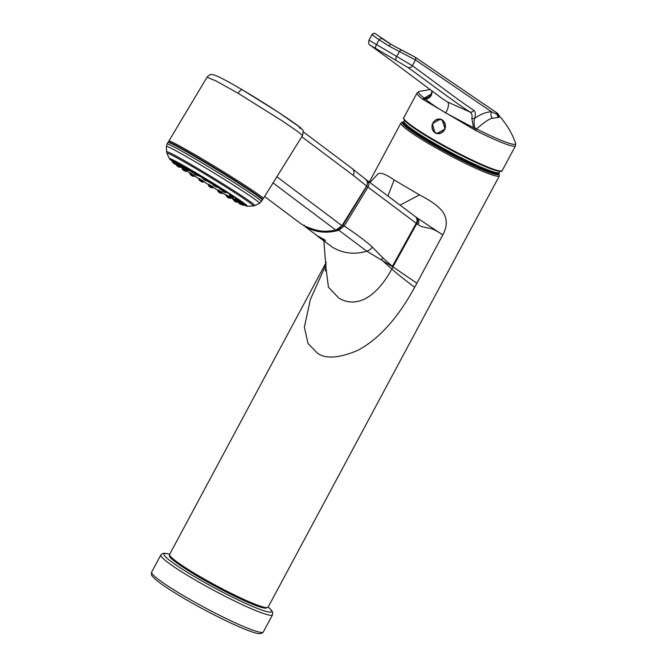 <?xml version="1.0" encoding="UTF-8"?>
<svg xmlns="http://www.w3.org/2000/svg" width="667" height="667" viewBox="0 0 667 667"><rect width="100%" height="100%" fill="white"/><g stroke="black" fill="none" stroke-linecap="round" stroke-linejoin="round"><path stroke-width="1" d="M239.937 201.017L242.021 202.576M218.084 189.887L217.725 190.612L222.144 193.313L222.328 192.446L218.342 190.178M222.411 192.946A44.689 1.751 -148.6 0 0 226.246 195.181A44.806 1.751 -148.6 0 1 222.411 192.946M230.79 197.799A44.689 1.751 -148.6 0 0 232.925 199.016A44.806 1.751 -148.6 0 1 230.79 197.807L232.916 199.041A45.306 1.776 31.4 0 1 230.774 197.824M170.227 159.346A44.689 1.751 31.4 0 0 172.228 161.122A44.806 1.751 -148.6 0 1 170.093 159.113A44.806 1.751 -148.6 0 1 194.772 172.278A44.806 1.751 -148.6 0 1 246.582 205.82A44.806 1.751 -148.6 0 1 243.83 204.852A44.689 1.751 -148.6 0 0 246.315 205.803A44.689 1.751 -148.6 0 0 194.806 172.303A44.689 1.751 31.4 0 0 170.227 159.346L170.16 159.23A44.806 1.751 31.4 0 1 170.118 159.088M194.506 172.236L203.552 177.605L203.21 178.281L207.545 180.957M217.067 186.96A24.504 0.959 -148.6 0 0 219.343 188.286M226.371 192.221A24.504 0.959 -148.6 0 0 229.315 193.68M212.765 184.134C213.507 185.626 214.841 186.618 216.767 187.102L217.184 186.835L212.765 184.134L213.115 183.433L226.48 191.838M226.221 191.679L233.867 196.682M235.226 198.716C235.084 199.5 236.043 200.358 238.102 201.284L239.645 201.417L235.226 198.716L235.618 197.916L239.195 200.358M243.255 203.677L244.18 204.377L243.772 204.927L242.746 204.194M234.359 199.366C232.575 197.916 233.3 198.266 236.527 200.442L237.535 201.201M227.105 195.298L230.94 197.599L230.524 198.166L226.105 195.473L226.822 196.715L229.123 197.991L226.838 196.723C228.498 198.082 229.731 198.566 230.524 198.166M203.618 177.647L213.29 183.542M201.734 177.622A24.504 0.959 -148.6 0 0 203.143 178.506M209.105 182.191A24.504 0.959 -148.6 0 0 212.331 184.134M217.892 190.27A44.689 1.751 31.4 0 1 213.065 187.377A44.806 1.751 -148.6 0 0 217.892 190.278M208.571 184.659A44.689 1.751 31.4 0 1 203.493 181.549A44.806 1.751 -148.6 0 0 208.571 184.659A45.306 1.776 -148.6 0 1 203.485 181.566L208.563 184.676M199.033 178.781A44.689 1.751 31.4 0 1 194.481 175.93A44.806 1.751 -148.6 0 0 199.024 178.781A45.306 1.776 -148.6 0 1 194.464 175.955L199.016 178.806M190.045 173.12A44.689 1.751 31.4 0 1 186.743 170.994A44.806 1.751 -148.6 0 0 190.045 173.12A45.306 1.776 -148.6 0 1 186.727 171.019L190.037 173.145M182.349 168.126A44.689 1.751 31.4 0 1 180.89 167.167A44.806 1.751 -148.6 0 0 182.349 168.134M174.154 162.139L172.236 161.089L172.545 160.48L174.404 161.431M176.371 162.314C173.762 160.764 174.07 160.889 177.289 162.673L178.998 163.648M180.307 164.249L185.793 167.25M186.518 167.642L194.372 172.161M208.438 185.093L208.596 185.91C210.43 187.452 211.831 188.061 212.798 187.735L213.215 187.043L208.729 184.342L208.379 185.034L212.715 187.71M198.833 179.181C199.575 180.674 200.909 181.657 202.826 182.149L203.252 181.883L198.833 179.181L199.166 178.506L203.71 181.249L203.243 181.883M189.845 173.528C190.028 174.554 191.187 175.521 193.322 176.413L194.264 176.23L189.845 173.528L190.162 172.886L194.589 175.554M182.149 168.534C182.124 169.418 183.2 170.335 185.368 171.286L186.568 171.236L182.149 168.534L182.458 167.909L186.585 170.402M178.297 164.741L179.873 165.608M181.04 166.325L180.79 167.3L177.122 164.974M244.272 205.136L247.232 206.228A45.664 1.784 -148.6 0 0 194.572 171.994A45.664 1.784 -148.6 0 0 169.435 158.721L172.203 161.189A45.306 1.776 -148.6 0 1 194.622 172.169A45.306 1.776 -148.6 0 1 236.018 197.882A45.306 1.776 -148.6 0 1 244.155 205.077L244.13 205.061A45.306 1.776 31.4 0 1 243.797 204.902L244.205 205.102M226.23 195.206A45.306 1.776 31.4 0 1 222.403 192.971L226.23 195.206M299.275 127.756C310.063 133.317 273.879 108.371 242.488 89.903L232.633 84.217C223.954 79.34 217.942 76.305 214.582 75.121L212.623 74.646C210.764 74.087 208.904 74.954 207.028 77.247L215.958 80.899L238.102 93.263L282.441 121.052L297.432 131.332L302.535 135.559L263.265 198.624A55.303 2.168 31.4 0 0 199.333 157.229A55.303 2.168 31.4 0 0 168.876 140.987L168.793 142.129M301.801 136.743L276.872 176.78M366.625 186.035L366.633 186.018C368.092 183.117 367.609 180.765 365.191 178.973M366.675 186.051C368.017 183.483 367.717 181.257 365.766 179.373L365.741 179.356C367.717 181.241 368.026 183.475 366.675 186.051L341.971 225.688M325.613 240.512L321.577 238.986C327.572 241.479 326.205 240.453 317.459 235.901L305.119 226.63C315.458 232.508 326.705 233.708 338.853 230.223L344.272 225.963C357.604 235.009 366.942 242.029 372.286 247.023L382.833 257.862L392.93 266.825M339.686 228.297L343.005 225.163L366.783 186.226L417.967 224.554C419.785 226.113 423.503 227.305 429.106 228.139C432.274 228.606 436.827 230.857 442.763 234.892L442.788 234.909C447.499 226.23 447.44 218.476 442.605 211.656C438.811 206.445 431.099 200.859 419.476 194.881L394.122 179.957C386.218 174.429 380.907 172.344 378.189 173.703L369.927 182.5M321.577 238.986L316.266 235.168M338.336 229.173L338.853 230.223L366.817 251.217L392.896 266.875M403.56 121.994A54.135 5.311 28.2 0 0 403.327 122.228A54.135 5.311 28.2 0 0 430.657 142.463A54.135 5.311 28.2 0 0 498.749 173.387A54.135 5.311 28.2 0 0 498.808 173.07L499.4 175.83A55.87 5.478 -151.8 0 1 429.139 143.914A55.87 5.478 -151.8 0 1 400.925 123.036L369.301 182.024M403.327 122.228L403.218 122.428A54.135 5.311 28.2 0 0 403.193 123.02A54.135 5.311 28.2 0 0 430.548 142.671A54.135 5.311 28.2 0 0 498.157 173.937A54.135 5.311 28.2 0 0 498.641 173.595L498.749 173.387M403.193 123.02L403.385 123.637A53.677 5.261 28.2 0 0 430.498 143.122A53.677 5.261 28.2 0 0 497.532 174.12L498.157 173.937M326.163 264.265L310.355 299.483L304.369 327.214L308.046 343.572L317.108 352.851C325.104 359.146 338.578 358.362 357.529 350.5C378.681 339.345 397.74 318.267 414.707 287.277L442.788 234.909M417.117 217.917L442.763 234.892M416.875 283.233L392.913 266.85L416.792 223.645A5.303 4.869 126.6 0 0 415.758 216.917L416.983 217.817A5.303 4.786 126.1 0 1 417.967 224.554M372.286 247.023A9.213 8.513 132.1 0 1 366.817 251.217C354.744 254.727 343.497 253.535 333.066 247.624L318.426 236.86M431.216 93.997L424.237 98.141A2.301 1.959 127.4 0 0 422.861 99.358L475.846 130.565A55.87 5.478 28.2 0 0 515.499 145.798L515.641 143.297A55.119 5.403 28.2 0 1 476.513 128.923A2.301 0.567 116.8 0 1 475.846 130.565M442.088 119.768L445.122 129.039L436.677 133.583L435.042 132.9L432.374 123.728L440.478 119.093L442.088 119.768M369.843 40.679L412.389 65.733C449.558 93.013 458.771 100.342 473.853 110.33C475.504 111.839 475.779 114.491 474.671 118.284C473.77 121.711 473.853 124.937 474.937 127.972L476.513 128.923C484.517 121.994 489.811 118.451 492.388 118.292L498.916 117.317L499.341 116.058M370.802 45.573A3.677 3.402 -54.9 0 1 370.635 45.464L396.923 64.766L370.802 45.573L407.57 67.234C424.054 78.823 449.833 98.799 469.985 112.023C471.936 113.548 472.544 115.691 471.827 118.459A3.452 1.709 -163.9 0 0 474.671 118.284C480.774 114.149 486.385 111.964 491.487 111.748L499.116 115.374L497.157 113.073L414.841 56.987L391.029 44.397A2.284 0.859 -59.5 0 1 391.029 44.397L376.221 34.259L391.604 44.731M475.263 130.24L474.22 128.122L474.937 127.972M501.159 171.01A55.178 5.411 28.2 0 1 431.891 139.336C418.267 131.282 409.413 125.238 405.294 121.186C403.577 118.909 403.06 117.776 403.743 117.784L417.033 92.996L419.043 91.504A55.119 5.403 28.2 0 0 424.237 98.141L425.062 98.591L423.161 99.558L425.504 99.208C430.073 103.018 436.827 107.595 445.756 112.923L474.22 128.122M431.524 94.722A3.452 1.743 17.8 0 1 431.324 93.705L428.739 97.032L425.062 98.591L425.504 99.208C428.673 98.566 430.682 97.065 431.524 94.722L432.266 91.529M396.923 64.757L442.571 98.841L447.54 102.001L469.985 112.023A3.46 3.202 124.3 0 0 473.853 110.33M375.829 48.324A3.685 1.384 120.9 0 1 376.396 44.756L379.098 39.77C372.895 35.443 370.877 33.834 373.028 34.951M498.341 117.25A3.894 3.777 119.1 0 1 497.49 114.616A2.284 2.109 -55.9 0 0 496.556 112.656L496.506 112.623M498.249 117.242A3.935 3.81 116.4 0 1 497.382 114.557L496.165 112.44M407.57 67.234A3.677 3.402 125.1 0 0 412.389 65.733L415.399 59.905L389.011 46.09L379.098 39.77L381.224 38.144L391.012 44.389A2.284 0.859 -59.5 0 0 389.011 46.09M396.081 60.247A3.685 1.392 120.1 0 1 396.598 56.662L399.333 51.684L401.226 49.925L414.49 56.795M471.827 118.459L473.403 127.414M436.977 133.65A7.487 6.895 -75.3 0 1 435.651 133.058A7.487 6.895 104.7 0 1 434.267 131.974M437.585 119.318A7.487 6.895 104.7 0 1 440.77 119.185M238.619 201.267C238.077 201.759 238.903 202.535 241.087 203.593L239.928 202.718L243.038 203.96L239.37 201.634M221.027 193.322L218.184 191.679L221.027 193.322M180.874 167.192A45.306 1.776 -148.6 0 0 182.333 168.159L180.874 167.192M213.048 187.402A45.306 1.776 -148.6 0 0 217.884 190.295L213.048 187.402M169.435 158.721L166.925 153.285A50.634 1.984 31.4 0 1 194.797 168.026A50.634 1.984 31.4 0 1 253.218 205.978L247.232 206.228M253.218 205.978L254.777 205.586A51.701 2.026 -148.6 0 0 195.339 167.025A51.701 2.026 -148.6 0 0 166.558 151.717L166.375 146.473A54.594 2.134 31.4 0 1 196.406 162.431A54.594 2.134 31.4 0 1 259.53 203.352L262.364 200.083A55.294 2.168 -148.6 0 0 198.441 158.696A55.294 2.168 -148.6 0 0 167.992 142.455C167.559 141.07 172.286 143.155 182.158 148.716C200.075 158.596 233.6 179.081 250.292 190.32L261.197 198.107C262.506 199.266 262.898 199.925 262.364 200.083M261.856 199.333A54.711 2.143 -148.6 0 0 240.403 183.842A54.711 2.143 -148.6 0 0 190.504 153.443A54.711 2.143 -148.6 0 0 190.103 153.21A54.711 2.143 -148.6 0 0 168.884 142.563M166.375 146.473L167.058 143.972A55.294 2.168 31.4 0 1 197.465 160.188A55.294 2.168 31.4 0 1 197.507 160.222A55.294 2.168 31.4 0 1 261.439 201.601M273.036 182.933L335.801 230.057A9.213 8.529 -53.1 0 0 341.979 225.671L366.633 186.018L353.143 175.296A5.303 4.902 -53.1 0 0 352.118 168.534L365.758 179.365M303.76 225.604C313.623 231.057 324.304 232.541 335.801 230.057L335.851 230.073C327.414 232.9 316.717 231.407 303.768 225.613L304.327 225.179L303.76 225.604L300.192 223.228L303.76 225.604M276.171 177.906A9.213 8.529 126.9 0 0 276.938 176.83L342.021 225.704L335.851 230.073M302.376 135.818A5.303 4.902 126.9 0 1 301.884 136.81L353.143 175.296M242.488 89.903C241.337 89.47 239.878 90.587 238.102 93.263M366.783 186.226L367.425 184.125M343.005 225.163L344.272 225.963L368.051 187.027A5.303 4.902 -53.1 0 0 366.583 180.023A1.151 0.434 -59.5 0 0 366.567 180.007L366.241 179.823M392.304 266.466A9.213 8.521 129.4 0 0 392.371 266.366L416.233 223.212A5.303 4.902 126.9 0 0 415.182 216.483L415.758 216.917M499.233 171.286A69.11 69.11 0 0 1 499.35 171.894A54.127 5.311 -151.8 0 1 431.224 141.412A54.127 5.311 -151.8 0 1 404.235 120.894A69.11 69.11 0 0 1 404.802 120.652M430.982 142.079A53.769 5.278 -151.8 0 1 403.935 121.903M498.674 172.711A53.769 5.278 -151.8 0 1 431.007 142.104C409.846 129.673 401.959 122.386 403.552 121.944L404.235 120.894M498.774 173.312A54.711 5.369 -151.8 0 1 478.456 168.092A54.711 5.369 -151.8 0 1 430.115 143.021A54.711 5.369 -151.8 0 1 403.377 122.153M499.4 175.83L268.092 607.212A55.87 5.478 -151.8 0 1 197.832 575.296A55.87 5.478 -151.8 0 1 169.626 554.419L326.263 262.281M387.927 196.015L394.122 179.957M400.075 205.136L419.476 194.881M392.913 266.85L391.871 269.018L381.349 259.671A9.213 8.496 134.7 0 0 382.833 257.862M414.707 287.277C404.36 279.565 396.748 273.478 391.871 269.018C372.128 304.819 351.259 305.886 338.769 298.041L328.414 287.143L325.93 267.267L325.363 270.969M415.091 216.416A5.303 4.902 126.9 0 1 415.182 216.483L366.567 180.007M266.558 607.645A54.711 5.369 -151.8 0 1 197.724 576.421M194.197 172.053L193.872 172.703L198.291 175.404L198.766 174.754M197.174 175.413L194.33 173.77L197.174 175.413M198.107 175.571L202.093 177.397L198.516 175.088M174.529 161.189L174.22 161.798L178.689 164.432M176.438 163.807L175.771 163.565L176.438 163.807M179.073 163.49L178.764 164.115L183.183 166.808L183.708 166.1M185.81 167.217L185.493 167.851L189.912 170.544L190.42 169.868M188.519 170.368L186.235 169.101L188.519 170.368M208.679 185.976L211.848 187.869L208.679 185.976M199.091 180.073L202.334 182.058L199.091 180.073M190.203 174.454L193.247 176.371L190.203 174.454M182.725 169.576L185.334 171.269L182.725 169.576M177.272 165.825L179.231 167.159L177.272 165.825M190.512 169.918L190.303 170.41L193.964 172.52M193.822 173.178L192.613 172.628C190.587 171.619 189.82 170.885 190.303 170.41M185.334 166.992L185.543 167.75M185.484 168.451L185.093 167.542M186.968 169.076L185.368 168.876L182.691 167.092M183.267 166.7L185.034 167.759M174.279 163.507L175.429 164.374L174.279 163.507M176.363 164.024L177.514 164.591M216.266 187.018L213.023 185.034L216.266 187.018M226.171 192.488L225.229 192.671C223.095 191.779 221.936 190.82 221.752 189.787L226.171 192.488L226.597 191.913M225.154 192.638L222.111 190.72L225.154 192.638M233.867 197.482L229.448 194.781C229.423 195.664 230.499 196.582 232.666 197.54L234.284 196.923M232.633 197.515L230.023 195.823L232.633 197.515M238.086 201.267L236.126 199.933L238.086 201.267M239.353 202.226C238.803 202.668 239.47 203.352 241.362 204.277L241.362 204.277C242.763 205.328 243.572 205.544 243.772 204.927M239.286 202.568L237.377 201.517L238.919 203.285C240.579 204.552 241.537 204.869 241.796 204.219M237.252 201.909C236.802 202.468 235.701 202.068 233.934 200.692L235.484 201.484L232.833 199.208L237.302 201.843M221.911 189.461L219.401 188.069L219.643 187.502M221.677 190.053L219.743 189.011L219.401 188.069M212.906 183.859L212.548 183.083M207.437 181.157L208.829 182.124L209.68 181.933L207.854 180.682M203.268 178.347L203.427 179.165C205.261 180.699 206.662 181.307 207.629 180.982L208.096 180.357M206.678 181.116L203.51 179.223L206.678 181.116M403.969 118.901A55.178 5.411 28.2 0 0 431.841 139.311M403.743 117.784A55.87 5.478 28.2 0 0 431.958 138.661A55.87 5.478 28.2 0 0 502.218 170.577L515.499 145.798M417.033 92.996A55.87 5.478 28.2 0 0 422.861 99.358M492.388 118.292A5.92 5.553 79.8 0 1 491.487 111.748L415.399 59.905A2.284 2.109 -55.7 0 0 414.841 56.987M447.54 102.001A10.939 4.119 120.5 0 1 445.756 112.923A3.919 1.476 120.5 0 0 445.664 113.09M498.916 117.317A3.66 3.61 116.6 0 1 498.057 114.924A2.284 2.176 -55.1 0 0 497.173 113.082M440.745 119.41A7.254 6.687 104.7 0 1 440.929 119.451A7.254 6.687 104.7 0 1 442.496 120.11A7.254 6.687 104.7 0 1 443.163 120.56M440.403 133.492A7.254 6.687 104.7 0 1 437.244 133.492A7.254 6.687 104.7 0 1 437.068 133.442M442.146 120.018A7.254 6.687 104.7 0 1 444.914 128.956A7.254 6.687 104.7 0 1 436.885 133.4A7.254 6.687 104.7 0 1 435.318 132.741A7.254 6.687 104.7 0 1 432.558 123.795A7.254 6.687 104.7 0 1 440.57 119.36A7.254 6.687 104.7 0 1 442.146 120.018M441.954 120.185A7.037 6.487 104.7 0 1 444.264 129.665A7.037 6.487 104.7 0 1 435.334 132.533A7.037 6.487 104.7 0 1 433.025 123.045A7.037 6.487 104.7 0 1 441.954 120.185M183.642 595.773A63.357 6.211 -151.8 0 1 151.651 572.094L160.855 554.919A63.357 6.211 -151.8 0 0 192.846 578.597A63.357 6.211 -151.8 0 0 272.528 614.791L263.315 631.966A63.357 6.211 -151.8 0 1 183.642 595.773M268.151 607.103A61.047 5.986 -151.8 0 1 254.36 607.187A61.047 5.986 -151.8 0 1 194.797 576.805A61.047 5.986 -151.8 0 1 169.685 554.31M243.038 203.96L243.447 203.418M217.725 190.612L218.151 191.654C220.002 193.163 221.336 193.713 222.144 193.313M166.925 153.285L166.558 151.717M254.777 205.586L259.53 203.352M167.058 143.972L167.992 142.455M262.289 199.216L263.265 198.624M264.591 196.498L300.192 223.228M242.421 89.862L278.606 112.44L300.108 127.355C302.951 131.316 303.877 127.781 302.535 135.559M168.876 140.987L207.028 77.247M352.118 168.534L303.268 131.849M499.35 171.894C498.766 172.136 502.418 175.938 486.185 169.96C470.118 163.423 451.726 154.127 430.99 142.096M403.543 122.011L401.792 122.244L400.925 123.036M416.983 217.817L417.442 218.126M325.93 267.267L323.895 240.979M268.092 607.212L265.533 608.246L261.606 607.479L248.641 602.626L216.1 586.727L197.682 576.405C177.897 564.407 168.484 557.462 169.451 555.578L169.626 554.419M193.872 172.703L194.297 173.745C196.148 175.246 197.482 175.805 198.291 175.404M202.093 177.397L202.46 176.947M172.236 161.089C171.686 161.531 172.353 162.214 174.245 163.14C175.646 164.199 176.455 164.415 176.655 163.79M174.22 161.798L175.763 163.565C177.43 164.832 178.389 165.141 178.639 164.499M178.764 164.115L179.865 165.599C181.632 166.975 182.733 167.375 183.183 166.808M185.493 167.851L186.21 169.085C187.894 170.46 189.128 170.944 189.912 170.544M194.264 176.23L194.756 175.563M186.568 171.236L187.077 170.544M176.371 164.599C176.23 165.391 177.189 166.241 179.248 167.167L180.79 167.3M189.311 170.827L190.145 170.635M172.978 162.056C172.436 162.54 173.253 163.315 175.438 164.382L177.397 164.749M221.752 189.787L222.119 189.061M229.448 194.781L229.832 194.014M239.645 201.417L240.053 200.859M237.377 201.517L237.627 201M232.833 199.208L233.225 198.416M226.105 195.473L226.48 194.706M212.331 183.592L213.006 184.767M431.866 139.328C453.919 152.393 483.15 166.717 495.006 170.26C505.194 172.611 500.433 170.602 502.218 170.577M429.631 89.586L419.043 91.504M499.116 115.374L499.183 115.875C506.495 123.92 511.981 133.058 515.641 143.297M431.324 93.705L431.882 91.246M391.662 44.764L376.113 34.175C374.796 32.908 373.462 33.017 372.111 34.517L368.934 40.195C368.317 43.188 368.876 44.947 370.635 45.464M401.184 49.9L391.012 44.389M440.32 133.517L437.244 133.492L435.309 132.741C428.506 129.281 433.358 116.967 440.57 119.36L443.138 120.535M263.315 631.966C261.539 634.467 257.095 633.733 252.76 632.108C239.044 627.805 207.379 612.214 183.333 597.982C169.793 589.987 160.355 583.658 155.027 578.998C152.301 576.355 151.117 574.879 151.467 574.545L151.651 572.094M268.184 607.053L271.311 610.047L272.703 612.339L272.528 614.791M169.71 554.252L165.424 553.293L162.79 553.41L160.855 554.919"/></g></svg>

